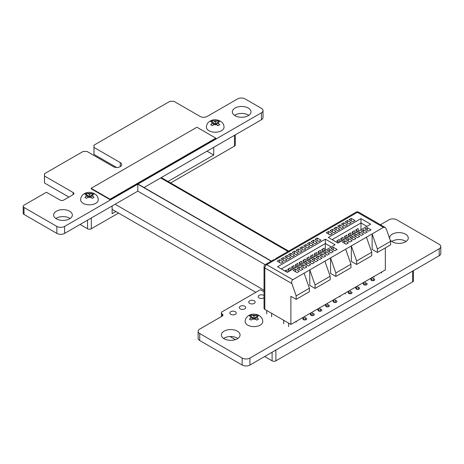 <?xml version="1.0" encoding="UTF-8"?>
<svg xmlns="http://www.w3.org/2000/svg" width="464" height="464" viewBox="0 0 464 464"><rect width="100%" height="100%" fill="white"/><g stroke="black" fill="none" stroke-linecap="round" stroke-linejoin="round"><path stroke-width="0.7" d="M271.388 261.07L137.988 184.051L261.418 112.787A5.481 3.167 0 0 0 263.024 110.554A5.481 3.167 0 0 0 261.418 108.315L245.212 98.96A5.481 3.167 0 0 0 237.464 98.96L207.147 116.458A4.942 2.854 180 0 1 200.17 116.458L173.913 101.303L169.934 101.303L94.001 145.145L94.001 147.436L120.257 162.597A4.936 2.848 180 0 1 121.701 164.61A4.936 2.848 180 0 1 118.656 167.243A4.936 2.848 180 0 1 113.274 166.628L87.017 151.467L83.137 151.444L44.509 173.716L44.509 176.013L73.15 192.543A2.535 1.462 180 0 1 73.898 193.581A2.535 1.462 180 0 1 73.155 194.613L63.713 200.065A2.535 1.462 180 0 1 60.123 200.065L46.4 192.253L24.018 205.175A2.807 1.624 0 0 0 23.2 206.323A2.807 1.624 0 0 0 24.018 207.466L56.852 226.42A5.469 3.161 0 0 0 64.6 226.42L137.796 184.162L271.196 261.18M144.031 187.543L261.418 119.77A5.481 3.167 0 0 0 263.024 117.531L263.024 110.554M264.039 291.711L260.374 289.71L222.221 311.738A2.807 1.624 0 0 0 221.398 312.887A2.807 1.624 0 0 0 222.215 314.035A2.535 1.462 180 0 1 222.958 315.068A2.535 1.462 180 0 1 222.221 316.1L199.729 329.086A5.469 3.161 0 0 0 198.122 331.325A5.469 3.161 0 0 0 199.729 333.558L242.167 358.057A5.475 3.161 0 0 0 249.916 358.063L439.193 248.785A5.475 3.161 0 0 0 440.8 246.546A5.475 3.161 0 0 0 439.193 244.308L396.755 219.808A5.475 3.161 0 0 0 389.006 219.808L380.457 224.744M198.122 331.325L198.122 338.302A5.469 3.161 0 0 0 199.729 340.535L242.167 365.04A5.475 3.161 0 0 0 249.916 365.04L439.193 255.763A5.475 3.161 0 0 0 440.8 253.524L440.8 246.546M23.2 206.323L23.2 213.301A2.807 1.624 0 0 0 24.018 214.443L56.852 233.398A5.469 3.161 0 0 0 64.6 233.404L137.796 191.145L137.796 184.162M137.796 191.145L265.164 264.677M64.6 226.42L64.6 233.404M24.018 207.466L24.018 214.443M44.469 182.932L44.469 175.949L44.509 182.99L68.898 197.072M44.469 175.949L44.469 173.768M93.96 154.355L93.96 147.378L94.001 154.419L116.592 167.458M93.966 147.378L93.966 145.197M248.808 115.35A9.35 5.4 0 0 0 234.546 115.35M235.068 115.681A9.35 5.4 0 0 0 245.253 116.847A9.35 5.4 0 0 0 251.024 111.865A9.35 5.4 0 0 0 241.674 106.465A9.35 5.4 0 0 0 232.325 111.865A9.35 5.4 0 0 0 235.068 115.681M406.052 241.471A9.35 5.4 0 0 0 391.79 241.471M390.038 239.668A9.35 5.4 0 0 0 392.312 241.796A9.35 5.4 0 0 0 402.497 242.968A9.35 5.4 0 0 0 408.274 237.98A9.35 5.4 0 0 0 398.918 232.586A9.35 5.4 0 0 0 389.569 237.98A9.35 5.4 0 0 0 389.603 238.426M370.962 279.635A1.868 1.079 0 0 0 371.507 280.395A1.868 1.079 0 0 0 373.549 280.627A1.868 1.079 0 0 0 374.703 279.635A1.868 1.079 0 0 0 373.027 278.557M363.405 283.997A1.868 1.079 0 0 0 363.956 284.757A1.868 1.079 0 0 0 365.992 284.995A1.868 1.079 0 0 0 367.146 283.997A1.868 1.079 0 0 0 365.475 282.924M355.847 288.359A1.868 1.079 0 0 0 356.398 289.118A1.868 1.079 0 0 0 358.434 289.356A1.868 1.079 0 0 0 359.588 288.359A1.868 1.079 0 0 0 357.918 287.286M348.296 292.72A1.868 1.079 0 0 0 348.841 293.48A1.868 1.079 0 0 0 350.877 293.718A1.868 1.079 0 0 0 352.031 292.72A1.868 1.079 0 0 0 350.361 291.647M70.128 218.515A9.35 5.4 0 0 0 55.86 218.515M56.382 218.84A9.35 5.4 0 0 0 66.572 220.011A9.35 5.4 0 0 0 72.343 215.023A9.35 5.4 0 0 0 62.994 209.624A9.35 5.4 0 0 0 53.644 215.023A9.35 5.4 0 0 0 56.382 218.84M240.224 308.862A3.207 1.85 0 0 0 243.722 309.262A3.207 1.85 0 0 0 245.7 307.551A3.207 1.85 0 0 0 242.492 305.701A3.207 1.85 0 0 0 239.291 307.551A3.207 1.85 0 0 0 240.224 308.862M230.782 314.314A3.207 1.85 0 0 0 234.274 314.714A3.207 1.85 0 0 0 236.257 313.003A3.207 1.85 0 0 0 233.05 311.153A3.207 1.85 0 0 0 229.842 313.003A3.207 1.85 0 0 0 230.782 314.314M264.039 295.609A3.207 1.85 0 0 0 260.443 294.878A3.207 1.85 0 0 0 258.175 296.647A3.207 1.85 0 0 0 259.115 297.952A3.207 1.85 0 0 0 264.039 297.679M249.673 303.41A3.207 1.85 0 0 0 253.164 303.81A3.207 1.85 0 0 0 255.142 302.099A3.207 1.85 0 0 0 251.94 300.249A3.207 1.85 0 0 0 248.733 302.099A3.207 1.85 0 0 0 249.673 303.41M333.181 301.443A1.868 1.079 0 0 0 333.732 302.209A1.868 1.079 0 0 0 335.768 302.441A1.868 1.079 0 0 0 336.922 301.443A1.868 1.079 0 0 0 335.252 300.37M325.624 305.805A1.868 1.079 0 0 0 326.175 306.571A1.868 1.079 0 0 0 328.21 306.803A1.868 1.079 0 0 0 329.365 305.805A1.868 1.079 0 0 0 327.694 304.732M237.846 338.442A9.35 5.4 0 0 0 223.584 338.442M224.106 338.766A9.35 5.4 0 0 0 234.291 339.938A9.35 5.4 0 0 0 240.062 334.95A9.35 5.4 0 0 0 230.712 329.556A9.35 5.4 0 0 0 221.363 334.95A9.35 5.4 0 0 0 224.106 338.766M318.072 310.167A1.868 1.079 0 0 0 318.617 310.932A1.868 1.079 0 0 0 320.659 311.164A1.868 1.079 0 0 0 321.813 310.167A1.868 1.079 0 0 0 320.137 309.094M310.515 314.528A1.868 1.079 0 0 0 311.06 315.294A1.868 1.079 0 0 0 313.101 315.526A1.868 1.079 0 0 0 314.256 314.528A1.868 1.079 0 0 0 312.585 313.455M302.957 318.896A1.868 1.079 0 0 0 303.508 319.655A1.868 1.079 0 0 0 305.544 319.893A1.868 1.079 0 0 0 306.698 318.896A1.868 1.079 0 0 0 305.028 317.817M383.45 227.377L372.116 233.92L372.116 249.406L377.4 252.462L390.624 244.824L390.624 241.338L386.297 229.025L385.068 227.406L383.45 227.377L357.379 212.326L277.286 258.57A2.674 1.543 -120 0 0 275.952 258.436A2.674 1.543 -120 0 0 275.401 259.66M377.4 252.462L377.4 248.971L390.624 241.338M335.849 276.451L335.849 272.965L350.958 264.236L350.958 267.728L335.849 276.451L330.559 273.4L330.559 257.914L351.335 245.914L351.335 261.4L356.625 264.457L371.734 255.734L371.734 252.242L366.45 237.191L372.116 233.92L377.4 248.971M265.373 264.544A2.674 2.674 0 0 0 264.039 266.858A2.674 1.543 180 0 0 264.822 267.948A2.674 1.543 -60 0 1 266.713 264.677A2.674 1.543 -120 0 0 265.373 264.544L273.685 259.741A2.674 1.543 60 0 1 275.024 259.875L266.713 264.677L292.778 279.722C291.699 280.558 291.392 281.834 291.85 283.55L264.822 267.948L264.822 309.389L290.887 324.44L290.887 296.299L296.177 299.355L309.401 291.723L309.401 288.231L304.111 273.18L309.778 269.909L309.778 285.395L315.068 288.451L330.177 279.722L330.177 276.237L324.893 261.186L309.778 269.909L315.068 284.96L330.177 276.237M315.068 288.451L315.068 284.96M324.893 261.186L330.559 257.914L335.849 272.965M350.958 264.236L345.668 249.185M296.177 299.355L296.177 295.864L309.401 288.231M292.778 279.722L304.111 273.18M296.177 295.864L291.85 283.55M290.887 324.44L385.335 269.909L385.335 247.88M264.822 309.389A2.674 1.543 180 0 1 264.039 308.299L264.039 266.858M352.75 221.867L355.018 220.562L351.242 218.382L348.974 219.687L352.75 221.867M355.929 232.731L355.929 229.808L358.191 228.503L358.191 231.42M367.297 229.964L367.297 227.65L365.029 228.961L368.81 231.142L371.072 229.831L367.297 227.65M348.974 224.048L351.242 222.743L347.461 220.562L345.199 221.867L348.974 224.048M352.147 234.912L352.147 231.988L354.415 230.683L354.415 233.607M363.521 232.145L363.521 229.831L361.253 231.142L365.029 233.322L367.297 232.012L363.521 229.831M345.199 226.229L347.461 224.924L343.685 222.743L341.417 224.048L345.199 226.229M348.371 237.092L348.371 234.169L350.639 232.864L350.639 235.787M359.739 234.326L359.739 232.012L357.477 233.322L361.253 235.503L363.521 234.192L359.739 232.012M341.417 228.416L343.685 227.105L339.909 224.924L337.641 226.229L341.417 228.416M344.59 239.273L344.59 236.35L346.857 235.045L346.857 237.968M355.963 236.507L355.963 234.192L353.696 235.503L357.477 237.684L359.739 236.373L355.963 234.192M337.641 230.596L339.909 229.286L336.127 227.105L333.865 228.416L337.641 230.596M340.814 241.454L340.814 238.531L343.082 237.226L343.082 240.149M352.188 238.687L352.188 236.373L349.92 237.684L353.696 239.865L355.963 238.554L352.188 236.373M333.865 232.777L336.127 231.466L332.352 229.286L330.084 230.596L333.865 232.777M337.038 242.504L337.038 240.717L339.306 239.407L339.306 242.33M348.406 240.868L348.406 238.554L346.138 239.865L349.92 242.046L352.188 240.735L348.406 238.554M330.084 234.958L332.352 233.647L328.576 231.466L326.308 232.777L330.084 234.958M344.63 243.049L344.63 240.735L342.362 242.046L346.138 244.226L348.406 242.916L344.63 240.735M318.751 241.5L321.018 240.19L317.243 238.009L314.975 239.32L318.751 241.5M321.923 252.364L321.923 249.441L324.191 248.13L324.191 251.053M333.297 249.591L333.297 247.277L331.029 248.588L334.805 250.769L337.073 249.458L333.297 247.277M314.975 243.681L317.243 242.37L313.461 240.19L311.193 241.5L314.975 243.681M318.147 254.545L318.147 251.621L320.415 250.311L320.415 253.234M329.521 251.772L329.521 249.458L327.253 250.769L331.029 252.95L333.297 251.645L329.521 249.458M311.193 245.862L313.461 244.551L309.685 242.37L307.417 243.681L311.193 245.862M314.372 256.725L314.372 253.802L316.634 252.491L316.634 255.415M325.74 253.953L325.74 251.645L323.472 252.95L327.253 255.13L329.521 253.825L325.74 251.645M307.417 248.043L309.685 246.732L305.909 244.551L303.642 245.862L307.417 248.043M310.59 258.906L310.59 255.983L312.858 254.672L312.858 257.595M321.964 256.134L321.964 253.825L319.696 255.13L323.472 257.311L325.74 256.006L321.964 253.825M303.642 250.224L305.909 248.913L302.128 246.732L299.86 248.043L303.642 250.224M306.814 261.087L306.814 258.164L309.082 256.853L309.082 259.776M318.182 258.315L318.182 256.006L315.92 257.311L319.696 259.492L321.964 258.187L318.182 256.006M299.86 252.404L302.128 251.099L298.352 248.913L296.084 250.224L299.86 252.404M303.033 263.268L303.033 260.345L305.3 259.034L305.3 261.957M314.406 260.495L314.406 258.187L312.139 259.492L315.92 261.673L318.182 260.368L314.406 258.187M296.084 254.585L298.352 253.28L294.57 251.099L292.308 252.404L296.084 254.585M299.257 265.449L299.257 262.525L301.525 261.215L301.525 264.138M310.631 262.676L310.631 260.368L308.363 261.673L312.139 263.854L314.406 262.549L310.631 260.368M292.308 256.766L294.57 255.461L290.795 253.28L288.527 254.585L292.308 256.766M295.481 267.629L295.481 264.706L297.749 263.401L297.749 266.319M306.849 264.857L306.849 262.549L304.587 263.854L308.363 266.04L310.631 264.729L306.849 262.549M288.527 258.947L290.795 257.642L287.019 255.461L284.751 256.766L288.527 258.947M291.699 269.81L291.699 266.887L293.967 265.582L293.967 268.499M303.073 267.044L303.073 264.729L300.805 266.04L304.587 268.221L306.849 266.91L303.073 264.729M284.751 261.128L287.019 259.823L283.237 257.642L280.975 258.947L284.751 261.128M287.924 271.991L287.924 269.068L290.191 267.763L290.191 270.686M299.297 269.224L299.297 266.91L297.03 268.221L300.805 270.402L303.073 269.091L299.297 266.91M280.975 263.308L283.237 262.003L279.461 259.823L277.194 261.128L280.975 263.308M284.751 270.901L286.41 269.944L286.41 271.863M295.516 271.405L295.516 269.091L293.248 270.402L297.03 272.583L299.297 271.272L295.516 269.091M356.625 264.457L356.625 260.965L371.734 252.242M356.625 260.965L351.335 245.914L366.45 237.191M370.695 224.205L338.018 243.072L328.309 237.464L360.986 218.596L370.695 224.205M335.072 244.772L287.28 272.362L277.571 266.759L325.363 239.163L335.072 244.772M275.024 259.875L277.286 258.57M325.363 250.374L325.363 243.53L281.352 268.94M331.296 246.952L325.363 243.53L325.363 239.163M360.986 229.808L360.986 222.958L332.085 239.644M366.92 226.386L360.986 222.958L360.986 218.596M279.461 262.438L279.461 259.823M283.237 260.258L283.237 257.642M287.019 258.077L287.019 255.461M290.795 255.896L290.795 253.28M294.57 253.715L294.57 251.099M298.352 251.534L298.352 248.913M302.128 249.354L302.128 246.732M305.909 247.173L305.909 244.551M309.685 244.992L309.685 242.37M313.461 242.811L313.461 240.19M317.243 240.625L317.243 238.009M328.576 234.082L328.576 231.466M332.352 231.901L332.352 229.286M336.127 229.721L336.127 227.105M339.909 227.54L339.909 224.924M343.685 225.359L343.685 222.743M347.461 223.178L347.461 220.562M351.242 220.997L351.242 218.382M266.713 313.971L266.713 310.48M271.62 316.802L271.62 313.316M374.001 277.327L374.001 276.451M381.559 272.965L381.559 272.09M340.002 296.954L340.002 296.084M345.291 293.903L345.291 293.028M283.713 323.785L283.713 320.293M288.625 326.621L288.625 323.13M296.177 322.26L296.177 321.384M295.968 271.968L294.762 271.272M303.526 267.606L302.319 266.91M311.083 263.245L309.871 262.549M318.64 258.883L317.428 258.187M326.192 254.521L324.986 253.825M333.749 250.16L332.543 249.458M348.858 241.437L347.652 240.735M356.416 237.069L355.209 236.373M363.973 232.708L362.761 232.012M291.995 266.719L292.134 266.933A9.616 5.551 60 0 1 293.236 268.929M291.699 269.161A9.616 5.551 60 0 1 291.949 269.665M299.553 262.357L299.692 262.572A9.616 5.551 60 0 1 300.788 264.561M299.257 264.793A9.616 5.551 60 0 1 299.506 265.304M307.104 257.996L307.243 258.21A9.616 5.551 60 0 1 308.345 260.2M306.814 260.432A9.616 5.551 60 0 1 307.064 260.942M314.662 253.634L314.801 253.843A9.616 5.551 60 0 1 315.903 255.838M314.372 256.07A9.616 5.551 60 0 1 314.615 256.58M322.219 249.272L322.358 249.481A9.616 5.551 60 0 1 323.454 251.476M321.923 251.708A9.616 5.551 60 0 1 322.173 252.219M337.328 240.543L337.467 240.758A9.616 5.551 60 0 1 338.569 242.753M344.885 236.182L345.025 236.396A9.616 5.551 60 0 1 346.127 238.392M344.59 238.624A9.616 5.551 60 0 1 344.839 239.134M352.443 231.82L352.582 232.035A9.616 5.551 60 0 1 353.678 234.03M352.147 234.262A9.616 5.551 60 0 1 352.396 234.767M305.416 319.916L305.416 319.539A3.341 1.926 -120 0 0 304.361 316.663M304.106 319.887A3.341 1.926 -120 0 0 303.073 317.405M299.75 269.787L298.538 269.091M302.383 317.799A2.001 1.154 60 0 1 303.154 319.371M288.219 268.9L288.353 269.114A9.616 5.551 60 0 1 289.455 271.109M287.924 271.341A9.616 5.551 60 0 1 288.173 271.852M295.771 264.538L295.91 264.753A9.616 5.551 60 0 1 297.012 266.748M295.481 266.98A9.616 5.551 60 0 1 295.73 267.484M303.328 260.176L303.468 260.391A9.616 5.551 60 0 1 304.57 262.38M303.033 262.612A9.616 5.551 60 0 1 303.282 263.123M310.886 255.815L311.025 256.029A9.616 5.551 60 0 1 312.121 258.019M310.59 258.251A9.616 5.551 60 0 1 310.839 258.761M318.443 251.453L318.577 251.662A9.616 5.551 60 0 1 319.679 253.657M318.147 253.889A9.616 5.551 60 0 1 318.397 254.4M341.11 238.363L341.249 238.577A9.616 5.551 60 0 1 342.345 240.572M340.814 240.804A9.616 5.551 60 0 1 341.063 241.315M348.661 234.001L348.8 234.216A9.616 5.551 60 0 1 349.902 236.211M348.371 236.443A9.616 5.551 60 0 1 348.621 236.953M356.219 229.639L356.358 229.854A9.616 5.551 60 0 1 357.46 231.849M355.929 232.081A9.616 5.551 60 0 1 356.172 232.586M312.974 315.555L312.974 315.178A3.341 1.926 -120 0 0 311.918 312.301M311.663 315.526A3.341 1.926 -120 0 0 310.631 313.038M307.307 265.425L306.095 264.729M309.94 313.438A2.001 1.154 60 0 1 310.712 315.01M320.525 311.193L320.525 310.816A3.341 1.926 -120 0 0 319.47 307.934M319.22 311.164A3.341 1.926 -120 0 0 318.188 308.676M314.859 261.064L313.652 260.368M317.498 309.076A2.001 1.154 60 0 1 318.263 310.648M328.083 306.832L328.083 306.455A3.341 1.926 -120 0 0 327.027 303.572M326.778 306.803A3.341 1.926 -120 0 0 325.745 304.314M322.416 256.702L321.21 256.006M325.049 304.715A2.001 1.154 60 0 1 325.821 306.286M335.64 302.47L335.64 302.093A3.341 1.926 -120 0 0 334.585 299.21M334.329 302.441A3.341 1.926 -120 0 0 333.297 299.953M329.974 252.341L328.761 251.645M332.607 300.353A2.001 1.154 60 0 1 333.378 301.925M350.749 293.747L350.749 293.37A3.341 1.926 -120 0 0 349.694 290.487M349.444 293.718A3.341 1.926 -120 0 0 348.412 291.23M345.083 243.617L343.876 242.916M347.722 291.63A2.001 1.154 60 0 1 348.487 293.202M358.307 289.379L358.307 289.008A3.341 1.926 -120 0 0 357.251 286.126M356.996 289.35A3.341 1.926 -120 0 0 355.963 286.868M352.64 239.256L351.428 238.554M355.273 287.268A2.001 1.154 60 0 1 356.045 288.84M365.864 285.018L365.864 284.641A3.341 1.926 -120 0 0 364.808 281.764M364.553 284.989A3.341 1.926 -120 0 0 363.521 282.506M360.197 234.888L358.985 234.192M362.831 282.901A2.001 1.154 60 0 1 363.602 284.473M373.416 280.656L373.416 280.279A3.341 1.926 -120 0 0 372.36 277.402M372.111 280.627A3.341 1.926 -120 0 0 371.078 278.145M367.749 230.527L366.543 229.831M370.388 278.539A2.001 1.154 60 0 1 371.154 280.111M413.43 270.64L413.43 280.79A2.674 1.543 180 0 1 412.647 281.88L412.647 271.092M275.883 350.047L275.883 360.841L412.647 281.88M275.883 360.841A2.674 1.543 180 0 1 272.107 360.841L272.107 352.228M230.034 336.545L235.376 339.631M264.648 356.532L272.107 360.841M257.648 319.557L258.547 319.081L255.67 317.132L258.5 315.793L256.847 314.841L254.023 316.181L251.146 314.812L249.348 315.845L252.225 317.219L249.4 319.145L251.047 320.096L253.872 318.171L256.749 320.119L257.648 319.557M262.763 321.54A8.816 5.092 180 0 1 260.182 325.136A8.816 5.092 180 0 1 250.572 326.238A8.816 5.092 180 0 1 245.131 321.54C245.265 318.878 246.494 316.86 248.82 315.491C253.889 312.359 262.699 314.946 262.763 321.54M255.67 317.132L255.67 319.22M256.894 320.021L256.215 319.632M253.779 318.223L252.225 317.324M254.023 318.252L254.023 316.181M251.146 316.593L251.146 314.812M252.225 317.219L252.225 319.128M255.67 317.411L254.115 318.31M256.847 316.454L256.847 314.841M213.718 147.308L213.718 155.046L207.014 151.177M115.896 211.526L112.114 213.713L112.114 205.97M235.283 134.862L235.283 145.017A2.674 1.543 180 0 1 234.5 146.108L170.648 182.967M118.54 213.051L91.327 228.764A2.674 1.543 180 0 1 87.545 228.764L80.086 224.46M213.718 155.046L168.003 181.441M69.983 218.614A2.674 1.543 180 0 1 69.536 218.144M91.13 188.309L196.91 127.235L215.801 138.139L110.02 199.213L91.13 188.309L91.13 188.744L110.02 199.648L110.02 199.213M110.02 199.648L215.801 138.579L215.801 138.139M85.736 193.5L84.842 194.062L87.719 195.437L84.889 197.362L86.536 198.314L89.366 196.388L92.243 198.337L94.041 197.299L91.159 195.35L93.989 194.01L92.342 193.059L89.511 194.399L86.635 193.03L85.736 193.5M95.671 203.354A8.816 5.092 180 0 1 86.066 204.456A8.816 5.092 180 0 1 80.626 199.758C80.753 197.096 81.983 195.083 84.315 193.708C87.766 191.702 91.524 191.934 95.584 194.404C97.295 195.791 98.188 197.571 98.258 199.758A8.816 5.092 180 0 1 95.671 203.354M87.719 195.437L87.719 197.345M89.274 196.44L87.719 195.541M89.511 196.475L89.511 194.399M86.635 194.81L86.635 193.03M91.159 195.35L91.159 197.438M92.388 198.238L91.71 197.85M91.159 195.628L89.604 196.527M92.342 194.671L92.342 193.059M211.532 120.872L210.633 121.44L213.51 122.809L210.679 124.735L212.332 125.686L215.157 123.76L218.034 125.715L219.832 124.677L216.955 122.728L219.779 121.382L218.132 120.431L215.308 121.771L212.431 120.402L211.532 120.872M221.467 130.726A8.816 5.092 180 0 1 211.857 131.834A8.816 5.092 180 0 1 206.416 127.13C206.55 124.468 207.779 122.455 210.105 121.087C213.556 119.074 217.314 119.306 221.374 121.777C223.091 123.163 223.979 124.949 224.048 127.13A8.816 5.092 180 0 1 221.467 130.726M213.51 122.809L213.51 124.723M215.064 123.818L213.51 122.919M215.308 123.847L215.308 121.771M212.431 122.183L212.431 120.402M216.955 122.728L216.955 124.816M218.179 125.616L217.5 125.222M216.955 123.006L215.4 123.9M218.132 122.044L218.132 120.431M288.04 251.459L160.683 177.932M264.039 290.232L115.101 204.247M261.418 119.77L261.418 112.787M439.193 255.763L439.193 248.785M249.916 365.04L249.916 358.063M242.167 365.04L242.167 358.057M199.729 340.535L199.729 333.558M222.215 316.106L222.215 314.035M56.852 233.398L56.852 226.42M73.15 194.619L73.15 192.543M44.509 182.99L44.509 176.013M120.257 166.628L120.257 162.597M94.001 154.419L94.001 147.436M357.379 212.326A2.674 1.543 -60 0 1 358.718 212.193A2.674 2.674 0 0 0 356.045 212.193A2.674 1.543 60 0 1 357.379 212.326M292.134 266.933L291.699 267.183M299.692 262.572L299.257 262.821M307.243 258.21L306.814 258.46M314.801 253.843L314.372 254.092M322.358 249.481L321.923 249.731M337.467 240.758L337.038 241.007M345.025 236.396L344.59 236.646M352.582 232.035L352.147 232.284M304.674 319.969L305.416 319.539M288.353 269.114L287.924 269.364M295.91 264.753L295.481 265.002M303.468 260.391L303.033 260.64M311.025 256.029L310.59 256.279M318.577 251.662L318.147 251.911M341.249 238.577L340.814 238.827M348.8 234.216L348.371 234.465M356.358 229.854L355.929 230.103M312.231 315.607L312.974 315.178M319.789 311.245L320.525 310.816M327.34 306.884L328.083 306.455M334.898 302.522L335.64 302.093M350.013 293.793L350.749 293.37M357.564 289.432L358.307 289.008M365.122 285.07L365.864 284.641M372.679 280.708L373.416 280.279M255.438 315.363A3.474 2.007 -0 0 0 252.561 315.34M257.131 317.979A3.474 2.007 -0 0 0 257.085 316.315M252.457 318.988A3.474 2.007 -0 0 0 255.333 319.012M250.763 316.373A3.474 2.007 -0 0 0 250.809 318.037M91.327 228.764L91.327 217.97M234.5 146.108L234.5 135.314M87.545 228.764L87.545 220.151M87.951 197.206A3.474 2.007 -0 0 0 90.828 197.229M86.258 194.59A3.474 2.007 -0 0 0 86.304 196.255M90.927 193.581A3.474 2.007 -0 0 0 88.05 193.558M92.62 196.197A3.474 2.007 -0 0 0 92.58 194.532M213.742 124.578A3.474 2.007 -0 0 0 216.618 124.607M212.048 121.968A3.474 2.007 -0 0 0 212.094 123.627M216.723 120.959A3.474 2.007 -0 0 0 213.846 120.93M218.416 123.569A3.474 2.007 -0 0 0 218.37 121.91M221.398 312.887L221.398 316.576M385.068 227.406L358.718 212.193M275.952 258.436L356.045 212.193M288.654 251.099L161.298 177.573M255.844 292.326L112.114 209.345"/></g></svg>
